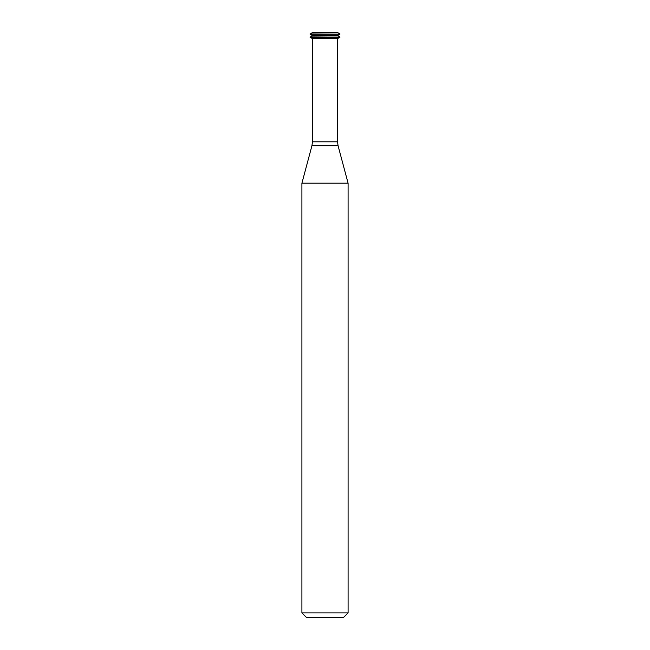 <?xml version="1.0" encoding="UTF-8"?>
<svg xmlns="http://www.w3.org/2000/svg" width="650" height="650" viewBox="0 0 650 650"><rect width="100%" height="100%" fill="white"/><g stroke="black" fill="none" stroke-linecap="round" stroke-linejoin="round"><path stroke-width="0.97" d="M339.934 33.914L337.488 32.5L312.512 32.5L310.066 34.166L339.934 34.166L310.066 33.914M339.934 34.166L338.154 35.197L311.846 35.197L310.066 34.166M338.154 35.197L338.154 35.961L311.846 35.961L310.066 37.245L339.934 37.245L310.066 36.993M338.154 35.961L339.934 36.993M339.934 37.245L338.154 38.277L311.846 38.277L310.066 37.245M338.154 38.277L311.846 38.277M337.545 38.659L337.545 141.806L312.455 141.806L312.455 38.659M338.073 145.787L311.927 145.787L301.909 183.186L348.091 183.186L338.073 145.787L337.545 141.806M348.091 183.186L348.091 612.885L301.909 612.885L301.909 183.186M348.091 612.885L343.476 617.5L306.524 617.5L301.909 612.885M311.846 35.197L311.846 35.961M311.927 145.787L312.455 141.806"/></g></svg>
